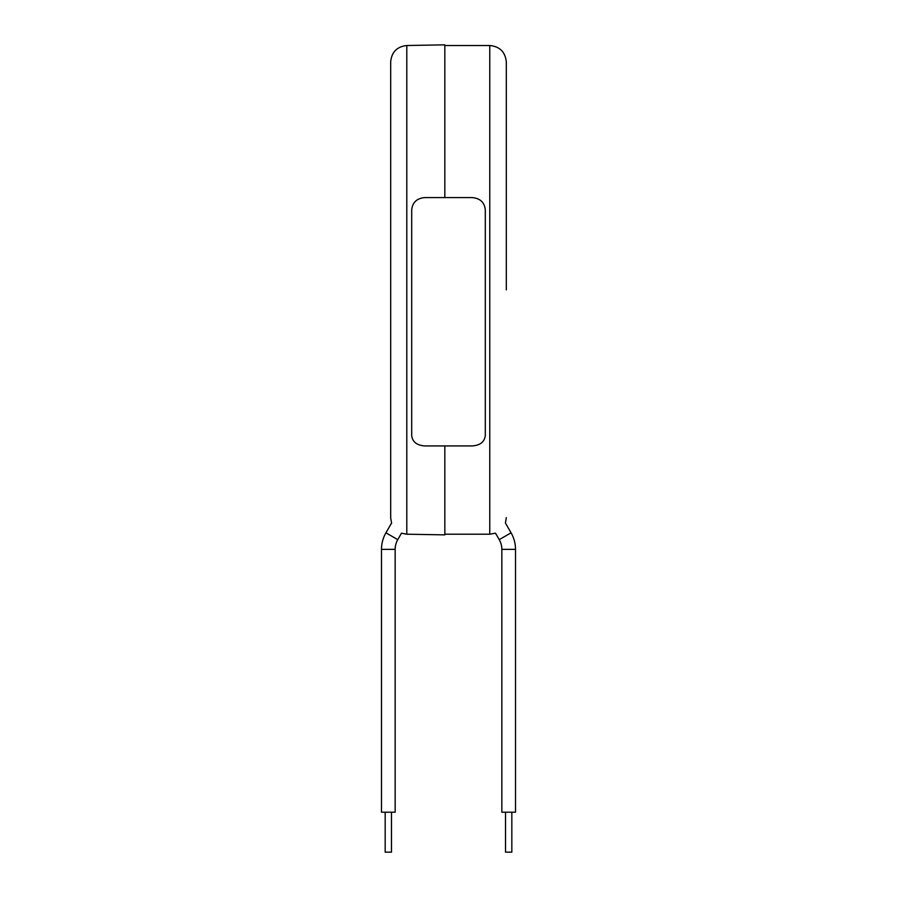 <?xml version="1.0" encoding="UTF-8"?>
<svg xmlns="http://www.w3.org/2000/svg" width="897" height="897" viewBox="0 0 897 897"><rect width="100%" height="100%" fill="white"/><g stroke="black" fill="none" stroke-linecap="round" stroke-linejoin="round"><path stroke-width="1.35" d="M485.299 435.561L485.299 209.898C484.526 202.397 480.153 198.293 472.158 197.587L424.842 197.587C416.87 198.271 412.485 202.374 411.701 209.898L411.701 435.561C412.474 441.918 416.847 445.372 424.842 445.932L472.158 445.932C480.13 445.394 484.515 441.929 485.299 435.561M444.822 197.587L444.822 44.85L406.79 45.512L406.79 534.208L444.822 534.87L444.822 445.932M406.79 45.512C396.979 46.622 391.608 52.082 390.677 61.915L390.677 517.816L391.597 523.22M390.677 289.866L390.677 141.378M395.162 549.368A19.454 19.454 0 0 1 397.763 539.646L385.934 532.807A33.122 33.122 0 0 0 381.494 549.368L381.494 812.2L395.162 812.2L395.162 549.368L381.494 549.368M385.172 812.2L385.172 852.15L391.484 852.15L391.484 812.2M397.763 539.646L401.475 533.222M385.934 532.807L391.552 523.086M506.323 517.647L505.426 523.029L511.066 532.807A33.122 33.122 0 0 1 515.506 549.368L501.838 549.368L501.838 812.2L515.506 812.2L515.506 549.368M511.066 532.807L499.237 539.646A19.454 19.454 0 0 1 501.838 549.368M499.237 539.646L495.503 533.188L489.762 534.208L489.762 45.512C499.82 46.498 505.336 52.015 506.323 62.072M505.516 812.2L505.516 852.15L511.828 852.15L511.828 812.2M506.323 289.866L506.323 62.072L506.323 289.866M401.374 533.188L406.79 534.208M489.762 534.208L444.822 534.208M489.762 45.512L444.822 45.512"/></g></svg>
